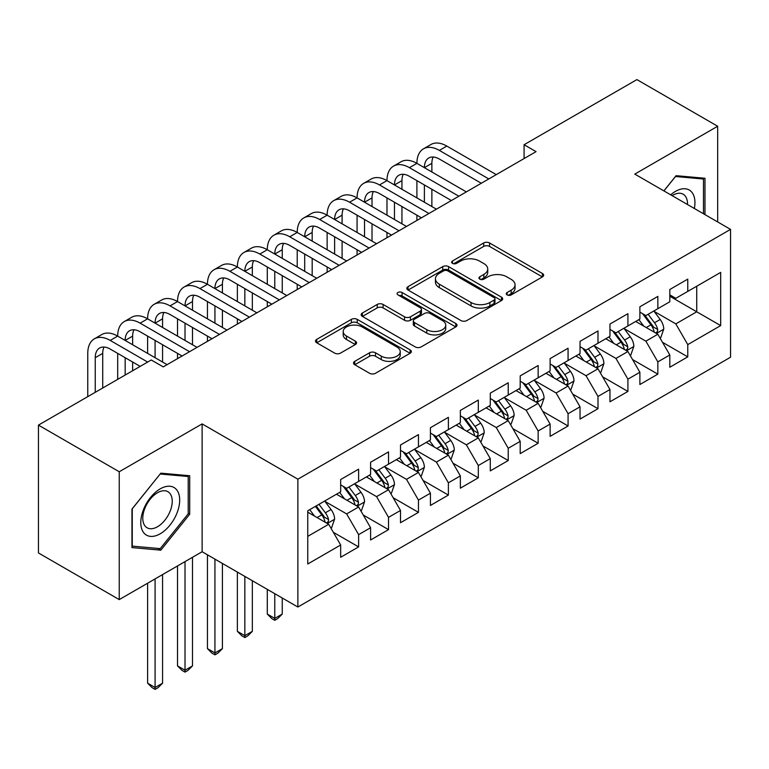 <?xml version="1.0" encoding="UTF-8"?>
<svg xmlns="http://www.w3.org/2000/svg" width="769" height="769" viewBox="0 0 769 769"><rect width="100%" height="100%" fill="white"/><g stroke="black" fill="none" stroke-linecap="round" stroke-linejoin="round"><path stroke-width="1.15" d="M507.117 294.902A2.903 1.682 0 0 0 511.231 294.902L542.433 276.888A4.153 2.394 0 0 0 543.654 275.196A4.153 2.394 0 0 0 542.433 273.495L489.565 242.975A4.153 2.394 0 0 0 483.691 242.975L452.489 260.989A2.903 1.682 0 0 0 451.634 262.181A2.903 1.682 0 0 0 452.489 263.363A2.903 1.682 0 0 0 456.594 263.363L460.641 261.037A13.294 7.671 0 0 1 479.433 261.037L483.836 263.575A13.294 7.671 0 0 1 487.729 269.006A13.294 7.671 0 0 1 483.836 274.427L479.798 276.763A2.903 1.682 0 0 0 478.952 277.945A2.903 1.682 0 0 0 479.798 279.137A2.903 1.682 0 0 0 483.912 279.137L487.95 276.802A13.294 7.671 0 0 1 506.752 276.802L511.154 279.349A13.294 7.671 0 0 1 515.047 284.77A13.294 7.671 0 0 1 511.154 290.201L507.117 292.528A2.903 1.682 0 0 0 506.262 293.72A2.903 1.682 0 0 0 507.117 294.902L507.117 292.528M354.759 361.334A4.153 2.394 0 0 0 353.538 363.026A4.153 2.394 0 0 0 354.759 364.727L369.591 373.292A4.153 2.394 0 0 0 375.464 373.292L410.117 353.279A4.153 2.394 0 0 0 411.338 351.587A4.153 2.394 0 0 0 410.117 349.885L357.249 319.366A4.153 2.394 0 0 0 351.375 319.366L316.722 339.379A4.153 2.394 0 0 0 315.501 341.071A4.153 2.394 0 0 0 316.722 342.763L334.64 353.106A4.153 2.394 0 0 0 340.513 353.106L355.345 344.55A4.153 2.394 0 0 0 356.556 342.849A4.153 2.394 0 0 0 355.345 341.157L346.454 336.024A11.112 6.412 0 0 1 343.205 331.487A11.112 6.412 0 0 1 350.058 325.566A11.112 6.412 0 0 1 362.17 326.95L396.977 347.05A11.112 6.412 0 0 1 400.226 351.587A11.112 6.412 0 0 1 393.372 357.508A11.112 6.412 0 0 1 381.261 356.124L375.464 352.769A4.153 2.394 0 0 0 369.591 352.769L354.759 361.334L354.759 364.727M119.243 471.753L119.243 599.599L202.122 551.738L202.122 423.902L119.243 471.753L38.45 425.113L151.253 359.988L163.23 366.89L536.06 151.647L524.083 144.735L524.083 158.549M202.122 423.902L297.872 479.183L730.55 229.383L730.55 357.22L297.872 607.02L297.872 479.183M717.679 221.953L717.679 126.251L634.8 174.102L730.55 229.383M717.679 126.251L636.895 79.601L524.083 144.735M460.929 320.558A4.153 2.394 0 0 0 466.802 320.558L501.465 300.544A4.153 2.394 0 0 0 502.676 298.853A4.153 2.394 0 0 0 501.465 297.151L448.596 266.632A4.153 2.394 0 0 0 442.723 266.632L408.06 286.635A4.153 2.394 0 0 0 406.849 288.337A4.153 2.394 0 0 0 408.06 290.028L460.929 320.558M399.092 295.536A2.903 1.682 0 0 1 402.043 295.94L402.043 292.489L455.786 323.518A4.153 2.394 0 0 1 457.007 325.22A4.153 2.394 0 0 1 455.786 326.912L421.133 346.925A4.153 2.394 0 0 1 415.26 346.925L362.391 316.395L362.391 313.012A4.153 2.394 0 0 0 361.17 314.704A4.153 2.394 0 0 0 362.391 316.395M362.391 313.012L377.223 304.447A4.153 2.394 0 0 1 383.097 304.447L404.542 316.818A4.153 2.394 0 0 0 410.415 316.818L420.249 311.137A4.153 2.394 0 0 0 421.47 309.446A4.153 2.394 0 0 0 420.249 307.754L397.929 294.863A2.903 1.682 0 0 1 397.083 293.671A2.903 1.682 0 0 1 398.871 292.124A2.903 1.682 0 0 1 402.043 292.489M669.809 296.238L696.733 311.791L696.733 286.222L720.678 272.399L687.765 291.403L687.765 279.137L669.809 289.5L669.809 301.765L657.841 308.677L657.841 296.411L639.885 306.773L639.885 319.039L627.917 325.95L627.917 313.685L609.961 324.047L609.961 336.313L597.994 343.224L597.994 330.958L580.037 341.33L580.037 353.596L568.07 360.507L568.07 348.232L550.123 358.604L550.123 370.869L538.146 377.781L538.146 365.515L520.2 375.878L520.2 388.143L508.232 395.055L508.232 382.789L490.276 393.151L490.276 405.417L478.308 412.328L478.308 400.063L460.352 410.425L460.352 422.69L448.385 429.602L448.385 417.336L430.429 427.708L430.429 439.974L418.461 446.876L418.461 434.61L400.505 444.982L400.505 457.247L388.537 464.159L388.537 451.893L370.591 462.256L370.591 474.521L358.614 481.432L358.614 469.167L340.667 479.529L340.667 491.795L307.754 510.799L307.754 564.004L340.667 545L328.699 524.275L307.754 512.183M720.678 272.399L720.678 325.604L687.765 344.608L675.797 323.884L654.102 311.358M662.474 342.282L687.765 356.874L687.765 344.608M687.765 356.874L669.809 367.246L669.809 354.97L657.841 361.882L645.873 341.157L624.178 328.632M632.551 359.556L657.841 374.147L657.841 361.882M657.841 374.147L639.885 384.519L639.885 372.254L627.917 379.165L615.95 358.431L594.254 345.906M602.636 376.829L627.917 391.431L627.917 379.165M627.917 391.431L609.961 401.793L609.961 389.527L597.994 396.439L586.026 375.705L564.331 363.179M572.713 394.103L597.994 408.704L597.994 396.439M597.994 408.704L580.037 419.067L580.037 406.801L568.07 413.712L556.102 392.978L534.407 380.453M542.789 411.377L568.07 425.978L568.07 413.712M568.07 425.978L550.123 436.34L550.123 424.075L538.146 430.986L526.179 410.252L504.483 397.727M512.865 428.66L538.146 443.252L538.146 430.986M538.146 443.252L520.2 453.614L520.2 441.348L508.232 448.26L496.255 427.535L474.569 415.01M482.942 445.933L508.232 460.525L508.232 448.26M508.232 460.525L490.276 470.897L490.276 458.632L478.308 465.533L466.341 444.809L444.645 432.284M453.018 463.207L478.308 477.799L478.308 465.533M478.308 477.799L460.352 488.171L460.352 475.905L448.385 482.817L436.417 462.082L414.722 449.557M423.104 480.481L448.385 495.082L448.385 482.817M448.385 495.082L430.429 505.444L430.429 493.179L418.461 500.09L406.493 479.356L384.798 466.831M393.18 497.754L418.461 512.356L418.461 500.09M418.461 512.356L400.505 522.718L400.505 510.453L388.537 517.364L376.57 496.63L354.874 484.105M363.256 515.028L388.537 529.63L388.537 517.364M388.537 529.63L370.591 539.992L370.591 527.726L358.614 534.638L346.646 513.913L324.951 501.388M333.333 532.311L358.614 546.903L358.614 534.638M358.614 546.903L340.667 557.275L340.667 545M340.667 484.883L346.646 488.344L358.614 481.432M307.754 536.368L328.699 524.275M370.591 467.61L376.57 471.061L388.537 464.159M346.646 513.913L358.614 507.002L336.476 494.217M370.591 527.726L358.614 507.002M400.505 450.336L406.493 453.787L418.461 446.876M376.57 496.63L388.537 489.718L366.4 476.943M400.505 510.453L388.537 489.718M430.429 433.062L436.417 436.513L448.385 429.602M406.493 479.356L418.461 472.445L396.323 459.66M430.429 493.179L418.461 472.445M460.352 415.789L466.341 419.24L478.308 412.328M436.417 462.082L448.385 455.171L426.237 442.386M460.352 475.905L448.385 455.171M490.276 398.505L496.255 401.966L508.232 395.055M466.341 444.809L478.308 437.897L456.161 425.113M490.276 458.632L478.308 437.897M520.2 381.232L526.179 384.692L538.146 377.781M496.255 427.535L508.232 420.624L486.085 407.839M520.2 441.348L508.232 420.624M550.123 363.958L556.102 367.409L568.07 360.507M526.179 410.252L538.146 403.35L516.009 390.565M550.123 424.075L538.146 403.35M580.037 346.684L586.026 350.135L597.994 343.224M556.102 392.978L568.07 386.067L545.932 373.282M580.037 406.801L568.07 386.067M609.961 329.411L615.95 332.862L627.917 325.95M586.026 375.705L597.994 368.793L575.856 356.009M609.961 389.527L597.994 368.793M639.885 312.127L645.873 315.588L657.841 308.677M615.95 358.431L627.917 351.52L605.77 338.735M639.885 372.254L627.917 351.52M669.809 294.854L675.797 298.314L687.765 291.403M645.873 341.157L657.841 334.246L635.694 321.461M669.809 354.97L657.841 334.246M38.45 425.113L38.45 552.949L119.243 599.599M202.122 551.738L297.872 607.02M675.797 323.884L696.733 311.791L720.678 325.604M704.971 214.609L704.971 178.264L676.095 175.678L663.868 190.885M189.703 514.24L189.703 475.742L160.836 473.166L131.96 509.088L131.96 547.586L160.836 550.162L189.703 514.24L188.213 513.375M508.28 295.315L511.154 293.652A13.294 7.671 0 0 0 515.047 288.231L515.047 284.77M487.729 269.006L487.729 272.457A13.294 7.671 0 0 1 483.836 277.888L480.961 279.541M542.376 276.917L489.565 246.426A4.153 2.394 0 0 0 483.691 246.426L453.652 263.777M501.407 300.573L448.596 270.082A4.153 2.394 0 0 0 442.723 270.082L408.118 290.067M494.121 300.035A2.903 1.682 0 0 0 494.967 298.853A2.903 1.682 0 0 0 494.121 297.661L447.712 270.871A2.903 1.682 0 0 0 443.598 270.871L439.339 273.331A13.294 7.671 0 0 0 435.446 278.753A13.294 7.671 0 0 0 439.339 284.184L471.061 302.496A13.294 7.671 0 0 0 489.863 302.496L494.121 300.035L494.121 303.486A2.903 1.682 0 0 0 494.967 302.304L494.967 298.853M435.446 278.753L435.446 282.213A13.294 7.671 0 0 0 439.339 287.635L439.339 284.184M494.121 303.486L489.863 305.947A13.294 7.671 0 0 1 471.061 305.947L439.339 287.635M362.449 316.434L377.223 307.898L377.223 304.447M421.47 309.446L421.47 312.896A4.153 2.394 0 0 1 420.249 314.598L410.415 320.279A4.153 2.394 0 0 1 404.542 320.279L383.097 307.898A4.153 2.394 0 0 0 377.223 307.898M402.043 295.94L455.738 326.94M426.785 329.67A11.112 6.412 0 0 0 438.897 331.055A11.112 6.412 0 0 0 445.751 325.133A11.112 6.412 0 0 0 442.502 320.596L430.236 313.512A4.153 2.394 0 0 0 424.363 313.512L414.52 319.193A4.153 2.394 0 0 0 413.309 320.894A4.153 2.394 0 0 0 414.52 322.586L426.785 329.67L426.785 333.121A11.112 6.412 0 0 0 438.897 334.515A11.112 6.412 0 0 0 445.751 328.584L445.751 325.133M413.309 320.894L413.309 324.345A4.153 2.394 0 0 0 414.52 326.046L414.52 322.586M426.785 333.121L414.52 326.046M400.226 351.587L400.226 355.038A11.112 6.412 0 0 1 393.372 360.969A11.112 6.412 0 0 1 381.261 359.575L375.464 356.23A4.153 2.394 0 0 0 369.591 356.23L354.807 364.756M343.205 331.487L343.205 334.948A11.112 6.412 0 0 0 346.454 339.485L346.454 336.024M355.288 344.579L346.454 339.485M410.06 353.307L357.249 322.817A4.153 2.394 0 0 0 351.375 322.817L316.78 342.801M157.78 548.403L160.836 550.162M660.052 338.081L660.773 337.668L663.762 329.026A11.218 6.479 -120 0 0 660.187 319.481L653.823 310.993M643.701 326.085L638.866 319.635M636.607 321.99L636.059 321.25M655.726 333.025L657.466 331.458L657.706 329.507A11.218 6.479 -120 0 0 654.496 322.759L648.142 314.271M644.518 314.8L652.362 325.287A5.71 3.297 60 0 1 653.4 327.017L657.706 329.507M642.538 313.665L650.91 324.835A11.218 6.479 60 0 1 654.121 331.574L654.342 332.227M87.762 396.641L87.762 353.384A31.74 18.321 60 0 1 94.337 338.86L101.816 334.534A31.74 18.321 60 0 1 117.686 336.111A31.74 18.321 60 0 1 124.261 321.577L131.739 317.261A31.74 18.321 60 0 1 147.61 318.837A31.74 18.321 60 0 1 154.175 304.303L161.663 299.987A31.74 18.321 60 0 1 177.524 301.563A31.74 18.321 60 0 1 184.099 287.029L191.587 282.713A31.74 18.321 60 0 1 207.447 284.28A31.74 18.321 60 0 1 214.022 269.756L221.501 265.44A31.74 18.321 60 0 1 237.371 267.006A31.74 18.321 60 0 1 243.946 252.482L251.425 248.156A31.74 18.321 60 0 1 267.295 249.733A31.74 18.321 60 0 1 273.87 235.208L281.348 230.883A31.74 18.321 60 0 1 297.219 232.459A31.74 18.321 60 0 1 303.793 217.925L311.272 213.609A31.74 18.321 60 0 1 327.142 215.185A31.74 18.321 60 0 1 333.708 200.651L341.196 196.335A31.74 18.321 60 0 1 357.066 197.902A31.74 18.321 60 0 1 363.631 183.378L371.119 179.062A31.74 18.321 60 0 1 386.98 180.628A31.74 18.321 60 0 1 393.555 166.104L401.034 161.788A31.74 18.321 60 0 1 416.904 163.355A31.74 18.321 60 0 1 423.479 148.83L430.957 144.505A31.74 18.321 60 0 1 446.827 146.081L496.255 174.621M423.479 148.83A31.74 18.321 60 0 1 439.349 150.397L488.776 178.937M481.298 183.253L439.349 159.039A21.157 12.217 -120 0 0 428.766 157.991A21.157 12.217 -120 0 0 424.382 167.671L431.87 163.355L431.87 171.996M433.187 157.011A21.157 12.217 -120 0 0 431.87 163.355M424.382 184.954L424.382 202.228M431.87 189.27L431.87 206.544M416.904 220.434L416.904 215.185M416.904 197.902L416.904 180.628M630.128 355.355L630.849 354.942L633.839 346.3A11.218 6.479 -120 0 0 630.263 336.755L623.909 328.267M613.777 343.358L608.942 336.909M606.683 339.264L606.135 338.523M625.803 350.299L627.542 348.732L627.783 346.781A11.218 6.479 -120 0 0 624.572 340.033L618.218 331.554M614.594 332.083L622.438 342.561A5.71 3.297 60 0 1 623.476 344.291L627.783 346.781M612.624 330.939L620.987 342.109A11.218 6.479 60 0 1 624.197 348.857L624.418 349.501M600.205 372.629L600.925 372.215L603.915 363.574A11.218 6.479 -120 0 0 600.339 354.028L593.985 345.541M583.854 360.632L579.019 354.182M576.76 356.537L576.212 355.807M595.879 367.572L597.619 366.015L597.869 364.054A11.218 6.479 -120 0 0 594.658 357.306L588.295 348.828M584.671 349.357L592.524 359.834A5.71 3.297 60 0 1 593.562 361.574L597.869 364.054M582.7 348.213L591.063 359.383A11.218 6.479 60 0 1 594.274 366.131L594.504 366.775M393.555 166.104A31.74 18.321 60 0 1 409.425 167.671L416.904 163.355L466.341 191.894M409.425 167.671L458.853 196.21M451.374 200.536L409.425 176.312A21.157 12.217 -120 0 0 398.842 175.265A21.157 12.217 -120 0 0 394.468 184.954L401.947 180.628L401.947 189.27M403.273 174.284A21.157 12.217 -120 0 0 401.947 180.628M394.468 202.228L394.468 219.501M401.947 206.544L401.947 223.817M386.98 237.708L386.98 232.459M386.98 215.185L386.98 197.902M363.631 183.378A31.74 18.321 60 0 1 379.502 184.954L386.98 180.628L436.417 209.168M379.502 184.954L428.939 213.484M421.45 217.81L379.502 193.586A21.157 12.217 -120 0 0 368.928 192.538A21.157 12.217 -120 0 0 364.544 202.228L372.023 197.902L372.023 206.544M373.349 191.568A21.157 12.217 -120 0 0 372.023 197.902M364.544 219.501L364.544 236.775M372.023 223.817L372.023 241.091M357.066 254.981L357.066 249.733M357.066 232.459L357.066 215.185M694.34 208.476A27.501 15.88 120 0 0 692.34 192.884A27.501 15.88 120 0 0 670.703 194.836M687.476 204.516A20.821 12.025 120 0 0 685.515 196.393A20.821 12.025 120 0 0 683.18 194.221A20.821 12.025 120 0 0 672.116 195.643M675.432 176.495L703.472 179.033L703.472 213.744M701.616 177.956L703.472 179.033M663.926 190.914L675.49 176.534M143.39 532.273A27.501 15.88 120 0 0 169.959 525.15A27.501 15.88 120 0 0 177.081 490.362A27.501 15.88 120 0 0 150.513 497.485A27.501 15.88 120 0 0 143.39 532.273M144.755 525.611A20.821 12.025 120 0 0 147.09 527.774A20.821 12.025 120 0 0 166.469 518.056A20.821 12.025 120 0 0 170.257 493.881A20.821 12.025 120 0 0 167.921 491.708A20.821 12.025 120 0 0 148.542 501.426A20.821 12.025 120 0 0 144.755 525.611M160.231 474.012L188.213 476.511L188.213 513.817L160.231 548.624L132.258 546.125L132.258 508.818L160.173 473.983M186.358 475.444L188.213 476.511M570.29 389.902L571.002 389.489L573.991 380.857A11.218 6.479 -120 0 0 570.415 371.302L564.062 362.814M553.93 377.906L549.104 371.456M546.836 373.811L546.288 373.08M565.955 384.846L567.695 383.289L567.945 381.328A11.218 6.479 -120 0 0 564.734 374.59L558.371 366.102M554.747 366.63L562.6 377.108A5.71 3.297 60 0 1 563.639 378.848L567.945 381.328M552.776 365.486L561.139 376.656A11.218 6.479 60 0 1 564.35 383.404L564.581 384.058M540.367 407.186L541.078 406.763L544.077 398.131A11.218 6.479 -120 0 0 540.492 388.576L534.138 380.097M524.006 395.179L519.181 388.729M516.922 391.085L516.364 390.354M536.041 402.129L537.771 400.562L538.021 398.611A11.218 6.479 -120 0 0 534.811 391.863L528.457 383.375M524.823 383.904L532.677 394.382A5.71 3.297 60 0 1 533.715 396.122L538.021 398.611M522.853 382.77L531.216 393.939A11.218 6.479 60 0 1 534.426 400.678L534.657 401.331M333.708 200.651A31.74 18.321 60 0 1 349.578 202.228L357.066 197.902L406.493 226.442M349.578 202.228L399.015 230.767M391.527 235.083L349.578 210.86A21.157 12.217 -120 0 0 339.004 209.812A21.157 12.217 -120 0 0 334.621 219.501L342.099 215.185L342.099 223.817M343.426 208.841A21.157 12.217 -120 0 0 342.099 215.185M334.621 236.775L334.621 254.049M342.099 241.091L342.099 258.374M327.142 272.255L327.142 267.006M327.142 249.733L327.142 232.459M303.793 217.925A31.74 18.321 60 0 1 319.654 219.501L327.142 215.185L376.57 243.725M319.654 219.501L369.091 248.041M361.613 252.357L319.654 228.133A21.157 12.217 -120 0 0 309.08 227.086A21.157 12.217 -120 0 0 304.697 236.775L312.176 232.459L312.176 241.091M313.502 226.115A21.157 12.217 -120 0 0 312.176 232.459M304.697 254.049L304.697 271.322M312.176 258.374L312.176 275.648M297.219 289.538L297.219 284.28M297.219 267.006L297.219 249.733M510.443 424.459L511.164 424.046L514.153 415.404A11.218 6.479 -120 0 0 510.578 405.859L504.214 397.371M494.083 412.453L489.257 406.003M486.998 408.368L486.45 407.628M506.117 419.403L507.848 417.836L508.098 415.885A11.218 6.479 -120 0 0 504.887 409.137L498.533 400.649M494.9 401.178L502.753 411.665A5.71 3.297 60 0 1 503.791 413.395L508.098 415.885M492.929 400.043L501.301 411.213A11.218 6.479 60 0 1 504.502 417.952L504.733 418.605M273.87 235.208A31.74 18.321 60 0 1 289.74 236.775L297.219 232.459L346.646 260.999M289.74 236.775L339.167 265.315M331.689 269.631L289.74 245.417A21.157 12.217 -120 0 0 279.157 244.369A21.157 12.217 -120 0 0 274.773 254.049L282.252 249.733L282.252 258.374M283.578 243.388A21.157 12.217 -120 0 0 282.252 249.733M274.773 271.322L274.773 288.606M282.252 275.648L282.252 292.922M267.295 306.812L267.295 301.563M267.295 284.28L267.295 267.006M480.519 441.733L481.24 441.319L484.23 432.678A11.218 6.479 -120 0 0 480.654 423.133L474.29 414.645M464.168 429.736L459.333 423.286M457.074 425.642L456.526 424.901M476.194 436.677L477.934 435.11L478.174 433.158A11.218 6.479 -120 0 0 474.963 426.411L468.609 417.923M464.985 418.451L472.829 428.939A5.71 3.297 60 0 1 473.867 430.669L478.174 433.158M463.005 417.317L471.378 428.487A11.218 6.479 60 0 1 474.588 435.235L474.809 435.879M243.946 252.482A31.74 18.321 60 0 1 259.816 254.049L267.295 249.733L316.722 278.272M259.816 254.049L309.244 282.588M301.765 286.904L259.816 262.69A21.157 12.217 -120 0 0 249.233 261.643A21.157 12.217 -120 0 0 244.85 271.322L252.338 267.006L252.338 275.648M253.655 260.662A21.157 12.217 -120 0 0 252.338 267.006M244.85 288.606L244.85 305.879M252.338 292.922L252.338 310.195M237.371 324.085L237.371 318.837M237.371 301.563L237.371 284.28M450.596 459.006L451.316 458.593L454.306 449.952A11.218 6.479 -120 0 0 450.73 440.406L444.376 431.918M434.245 447.01L429.41 440.56M427.151 442.915L426.603 442.185M446.27 453.95L448.01 452.393L448.25 450.432A11.218 6.479 -120 0 0 445.04 443.684L438.686 435.206M435.062 435.735L442.906 446.212A5.71 3.297 60 0 1 443.944 447.942L448.25 450.432M433.082 434.591L441.454 445.76A11.218 6.479 60 0 1 444.665 452.508L444.886 453.152M274.773 593.687L274.773 618.391L282.252 614.075L282.252 598.003M282.252 614.075L277.763 618.564L274.773 620.295L271.784 618.564L267.295 614.075L267.295 589.371M267.295 614.075L274.773 618.391L274.773 620.295M214.022 269.756A31.74 18.321 60 0 1 229.893 271.322L237.371 267.006L286.808 295.546M229.893 271.322L279.32 299.862M271.841 304.188L229.893 279.964A21.157 12.217 -120 0 0 219.309 278.916A21.157 12.217 -120 0 0 214.936 288.606L222.414 284.28L222.414 292.922M223.741 277.936A21.157 12.217 -120 0 0 222.414 284.28M214.936 305.879L214.936 323.153M222.414 310.195L222.414 327.469M207.447 341.359L207.447 336.111M207.447 318.837L207.447 301.563M420.672 476.28L421.393 475.867L424.382 467.225A11.218 6.479 -120 0 0 420.806 457.68L414.453 449.192M404.321 464.284L399.486 457.834M397.227 460.189L396.679 459.458M416.346 471.224L418.086 469.667L418.326 467.706A11.218 6.479 -120 0 0 415.125 460.967L408.762 452.48M405.138 453.008L412.991 463.486A5.71 3.297 60 0 1 414.03 465.226L418.326 467.706M403.167 451.864L411.53 463.034A11.218 6.479 60 0 1 414.741 469.782L414.972 470.426M244.85 576.414L244.85 635.665L252.338 631.349L252.338 580.73M252.338 631.349L247.849 635.838L244.85 637.568L241.86 635.838L237.371 631.349L237.371 572.098M237.371 631.349L244.85 635.665L244.85 637.568M184.099 287.029A31.74 18.321 60 0 1 199.969 288.606L207.447 284.28L256.884 312.82M199.969 288.606L249.396 317.145M241.918 321.461L199.969 297.238A21.157 12.217 -120 0 0 189.395 296.19A21.157 12.217 -120 0 0 185.012 305.879L192.49 301.563L192.49 310.195M193.817 295.219A21.157 12.217 -120 0 0 192.49 301.563M185.012 323.153L185.012 340.427M192.49 327.469L192.49 344.743M177.524 358.633L177.524 353.384M177.524 336.111L177.524 318.837M390.758 493.554L391.469 493.14L394.459 484.508A11.218 6.479 -120 0 0 390.883 474.954L384.529 466.475M374.397 481.557L369.562 475.107M367.303 477.462L366.755 476.732M386.423 488.507L388.162 486.94L388.412 484.979A11.218 6.479 -120 0 0 385.202 478.241L378.838 469.753M375.214 470.282L383.068 480.76A5.71 3.297 60 0 1 384.106 482.499L388.412 484.979M373.244 469.148L381.607 480.308A11.218 6.479 60 0 1 384.817 487.056L385.048 487.709M214.936 559.14L214.936 652.948L222.414 648.623L222.414 563.456M222.414 648.623L217.925 653.121L214.936 654.842L211.936 653.121L207.447 648.623L207.447 554.814M207.447 648.623L214.936 652.948L214.936 654.842M154.175 304.303A31.74 18.321 60 0 1 170.045 305.879L177.524 301.563L226.961 330.093M170.045 305.879L219.482 334.419M211.994 338.735L170.045 314.511A21.157 12.217 -120 0 0 159.471 313.464A21.157 12.217 -120 0 0 155.088 323.153L162.567 318.837L162.567 327.469M163.893 312.493A21.157 12.217 -120 0 0 162.567 318.837M155.088 340.427L155.088 357.7M162.567 344.743L162.567 362.026M147.61 353.384L147.61 336.111M360.834 510.837L361.545 510.424L364.544 501.782A11.218 6.479 -120 0 0 360.959 492.227L354.605 483.749M344.474 498.831L339.648 492.381M337.389 494.736L336.832 494.006M356.508 505.781L358.239 504.214L358.489 502.263A11.218 6.479 -120 0 0 355.278 495.515L348.924 487.027M345.291 487.556L353.144 498.033A5.71 3.297 60 0 1 354.182 499.773L358.489 502.263M343.32 486.421L351.683 497.591A11.218 6.479 60 0 1 354.894 504.329L355.124 504.983M185.012 561.62L185.012 670.222L192.49 665.906L192.49 557.304M192.49 665.906L188.001 670.395L185.012 672.125L182.013 670.395L177.524 665.906L177.524 565.946M177.524 665.906L185.012 670.222L185.012 672.125M124.261 321.577A31.74 18.321 60 0 1 140.121 323.153L147.61 318.837L197.037 347.377M140.121 323.153L189.559 351.693M182.08 356.009L140.121 331.795A21.157 12.217 -120 0 0 129.548 330.747A21.157 12.217 -120 0 0 125.164 340.427L132.643 336.111L132.643 344.743M133.969 329.766A21.157 12.217 -120 0 0 132.643 336.111M125.164 357.7L125.164 375.051M132.643 362.026L132.643 370.725M117.686 379.367L117.686 353.384M330.91 528.111L331.631 527.697L334.621 519.056A11.218 6.479 -120 0 0 331.035 509.511L324.681 501.023M314.55 516.114L309.724 509.664M326.585 523.055L328.315 521.488L328.565 519.536A11.218 6.479 -120 0 0 325.354 512.788L319 504.301M316.194 505.925L323.22 515.317A5.71 3.297 60 0 1 324.258 517.047L328.565 519.536M315.405 506.377L321.769 514.865A11.218 6.479 60 0 1 324.97 521.603L325.2 522.257M155.088 578.903L155.088 687.496L162.567 683.18L162.567 574.578M162.567 683.18L158.078 687.669L155.088 689.399L152.099 687.669L147.61 683.18L147.61 583.219M147.61 683.18L155.088 687.496L155.088 689.399M94.337 338.86A31.74 18.321 60 0 1 110.207 340.427L117.686 336.111L167.113 364.65M110.207 340.427L147.667 362.055M140.189 366.38L110.207 349.068A21.157 12.217 -120 0 0 99.624 348.021A21.157 12.217 -120 0 0 95.241 357.7L95.241 392.325M104.046 347.04A21.157 12.217 -120 0 0 102.719 353.384L102.719 388.009M511.154 293.652L511.154 290.201M479.798 279.137L479.798 276.763M483.836 277.888L483.836 274.427M452.489 263.363L452.489 260.989M483.691 246.426L483.691 242.975M489.565 246.426L489.565 242.975M542.433 276.888L542.433 273.495M408.06 290.028L408.06 286.635M442.723 270.082L442.723 266.632M448.596 270.082L448.596 266.632M501.465 300.544L501.465 297.151M471.061 305.947L471.061 302.496M489.863 305.947L489.863 302.496M383.097 307.898L383.097 304.447M404.542 320.279L404.542 316.818M410.415 320.279L410.415 316.818M420.249 314.598L420.249 311.137M455.786 326.912L455.786 323.518M369.591 356.23L369.591 352.769M375.464 356.23L375.464 352.769M381.261 359.575L381.261 356.124M355.345 344.55L355.345 341.157M316.722 342.763L316.722 339.379M351.375 322.817L351.375 319.366M357.249 322.817L357.249 319.366M410.117 353.279L410.117 349.885M656.438 333.429L663.685 329.247M654.496 322.759L660.187 319.481M646.22 327.536L650.91 324.835M446.827 146.081L439.349 150.397M626.514 350.712L633.771 346.521M624.572 340.033L630.263 336.755M616.305 344.81L620.987 342.109M596.59 367.986L603.848 363.795M594.658 357.306L600.339 354.028M586.382 362.093L591.063 359.383M566.666 385.259L573.924 381.068M564.734 374.59L570.415 371.302M556.458 379.367L561.139 376.656M536.743 402.533L544 398.342M534.811 391.863L540.492 388.576M526.534 396.641L531.216 393.939M506.819 419.807L514.077 415.616M504.887 409.137L510.578 405.859M496.611 413.914L501.301 411.213M476.895 437.08L484.153 432.899M474.963 426.411L480.654 423.133M466.687 431.188L471.378 428.487M446.981 454.364L454.229 450.173M445.04 443.684L450.73 440.406M436.763 448.462L441.454 445.76M417.058 471.637L424.315 467.446M415.125 460.967L420.806 457.68M406.849 465.745L411.53 463.034M387.134 488.911L394.391 484.72M385.202 478.241L390.883 474.954M376.925 483.019L381.607 480.308M357.21 506.185L364.468 501.994M355.278 495.515L360.959 492.227M347.002 500.292L351.683 497.591M327.286 523.458L334.544 519.277M325.354 512.788L331.035 509.511M317.078 517.566L321.769 514.865M102.719 353.384L95.241 357.7"/></g></svg>
